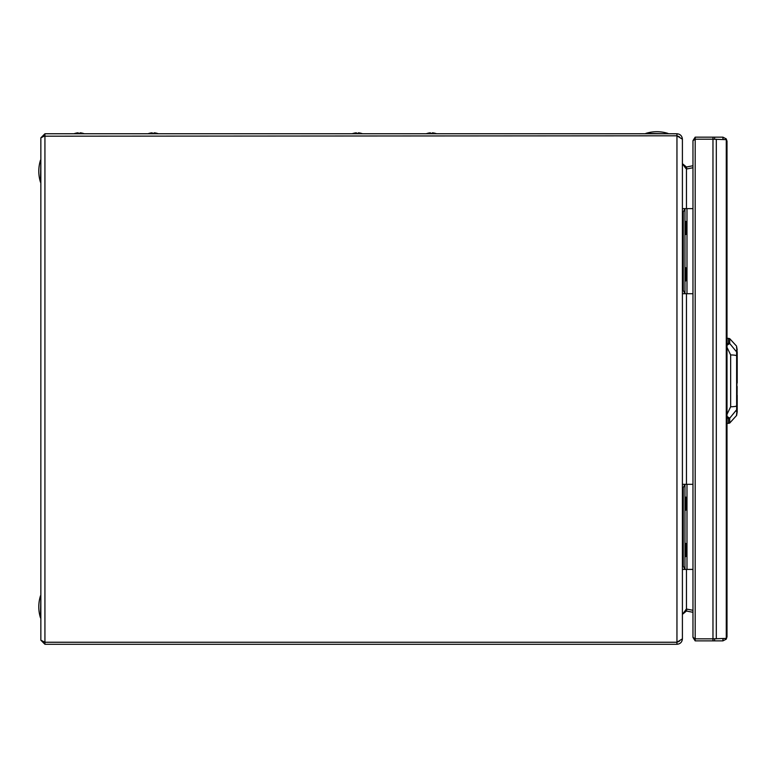 <?xml version="1.0" encoding="UTF-8"?>
<svg xmlns="http://www.w3.org/2000/svg" width="776" height="776" viewBox="0 0 776 776"><rect width="100%" height="100%" fill="white"/><g stroke="black" fill="none" stroke-linecap="round" stroke-linejoin="round"><path stroke-width="1.16" d="M692.968 610.295L686.459 609.034L682.405 614.379L686.459 611.032L686.828 609.102M692.968 167.742L686.459 169.013L686.459 208.637M692.968 612.303L686.459 611.032M692.968 165.734L686.459 167.005L686.828 168.935M686.459 167.005L682.405 163.668L685.809 168.431M685.809 609.616L686.459 609.034L686.459 569.409M44.93 133.753L44.93 135.8L40.847 137.847L44.93 133.753L676.953 133.753L676.953 135.8L682.405 139.205L682.405 638.842L676.953 642.247L679.359 641.257M676.953 644.284L676.953 642.247L44.93 642.247L44.93 644.284L676.953 644.284C680.261 643.964 682.085 642.15 682.405 638.842M676.953 133.753C680.261 134.083 682.085 135.897 682.405 139.205M43.728 136.188L676.953 135.8L679.359 136.789M40.847 137.847L40.847 640.2L44.93 642.247L44.93 135.8M40.847 640.2L44.93 644.284M693.172 637.736L695.18 640.879L695.18 638.842L692.968 637.319L692.968 140.718L695.18 139.205L695.18 137.158L693.172 140.301M695.189 638.502L695.189 139.544M714.638 139.205L714.638 137.158L712.969 137.158L712.969 139.205L695.18 139.205M714.638 638.842L714.638 640.879L712.969 640.879L712.969 638.842L695.18 638.842M727.005 141.242L727.005 636.795L726.268 638.405L712.969 638.842L712.969 139.205L726.268 139.641L727.005 141.242L726.268 138.904L725.385 139.525M714.638 137.158L722.922 137.158L722.922 139.205L723.445 139.273M712.969 137.158L695.18 137.158M726.268 138.904L722.922 137.158M712.969 640.879L695.18 640.879M714.638 640.879L722.922 640.879L722.922 638.842L723.445 638.774M727.005 636.795L726.268 639.143L722.922 640.879M726.268 639.143L725.385 638.522M737.181 409.728L737.181 411.852C736.405 416.799 736.405 416.799 737.2 411.862C736.395 416.411 736.395 415.616 737.2 409.456C736.715 412.308 736.521 412.415 736.628 409.767L729.702 418.206A3.405 3.017 180 0 1 728.431 418.468L728.431 423.347L727.005 423.395M736.987 361.141L736.637 352.023C736.54 349.365 736.725 349.452 737.181 352.285L737.161 383.131M727.005 415.839L727.005 417.711L728.431 418.468M727.005 338.307L728.431 338.355L728.431 343.244L727.005 343.991L727.005 345.999M727.005 416.421L729.702 418.206L729.702 423.056L736.54 415.519M736.54 411.057L736.87 405.945A6.809 1.203 180 0 1 730.653 406.769L727.005 414.335M737.181 395.081L737.181 409.418C736.725 412.221 736.54 412.308 736.637 409.68L736.987 400.561M736.54 414.685L737.181 409.418C736.725 412.221 736.54 412.308 736.637 409.68L736.628 351.945C736.521 349.258 736.715 349.365 737.2 352.275L737.181 382.519M727.005 347.367L730.653 354.933L730.653 406.769M728.431 338.355L729.702 338.646L729.702 343.496L736.628 351.945M728.431 343.244A3.405 3.017 180 0 1 729.702 343.496L727.005 345.291M736.54 350.645L736.637 351.994C736.54 349.365 736.725 349.452 737.181 352.285L737.181 351.974M736.54 347.241L737.2 352.275C736.511 347.289 736.511 346.474 737.2 349.84C736.463 345.204 736.463 345.204 737.2 349.84L736.589 347.706M736.521 346.067L737.2 349.84L736.521 346.067L729.702 338.646M736.521 415.606L737.2 411.862L736.521 415.635M737.122 410.446L736.589 413.996M737.2 409.437L737.2 395.304M692.968 293.726L686.983 293.726L686.983 208.637L692.968 208.637M686.983 208.637L684.956 208.637L684.956 293.726L683.258 290.321L682.405 290.321L682.405 293.726L686.983 293.726M683.258 212.042L682.405 212.042L682.405 208.637L684.956 208.637L683.258 212.042L683.258 290.321M684.956 281.048L685.305 268.263L686.149 268.36A0.679 0.679 0 0 0 685.567 267.681A0.679 0.679 0 0 1 686.149 268.36L686.149 280.281L685.305 280.379A0.679 0.514 -98.1 0 1 684.956 281.038L685.567 280.96L684.956 281.048M684.956 267.604A0.679 0.514 98.1 0 1 685.305 268.263L684.956 267.604L685.567 267.681M685.567 280.96A0.679 0.679 81.9 0 0 686.149 280.281A0.679 0.679 0 0 1 685.567 280.96M686.149 234.294L685.305 234.4L685.305 221.664L685.858 221.441L686.149 234.294L684.956 234.759M685.858 221.441L684.956 221.315M692.968 569.409L686.983 569.409L686.983 484.321L692.968 484.321M686.983 484.321L684.956 484.321L684.956 569.409L683.258 566.005L682.405 566.005L682.405 569.409L686.983 569.409M683.258 487.726L682.405 487.726L682.405 484.321L684.956 484.321L683.258 487.726L683.258 566.005M684.956 556.731L685.305 543.947L686.149 544.044A0.679 0.679 0 0 0 685.567 543.375A0.679 0.679 0 0 1 686.149 544.044L686.149 555.965L685.305 556.062A0.679 0.514 -98.1 0 1 684.956 556.722L685.567 556.644L684.956 556.731M684.956 543.287A0.679 0.514 98.1 0 1 685.305 543.947L684.956 543.287L685.567 543.375M685.567 556.644A0.679 0.679 81.9 0 0 686.149 555.965A0.679 0.679 0 0 1 685.567 556.644M686.149 509.977L685.305 510.084L685.305 497.348L685.858 497.125L686.149 509.977L684.956 510.443M684.956 497.3L685.858 497.125M667.942 133.414A36.802 36.802 0 0 0 645.816 133.414L667.942 133.753M40.498 595.784A36.802 36.802 0 0 0 40.498 617.909L40.847 595.784M40.498 160.137A36.802 36.802 0 0 0 40.498 182.253L40.847 160.137M436.519 133.753A13.357 13.357 0 0 0 435.831 133.491L435.734 133.491A13.328 13.328 0 0 0 433.027 132.871A13.308 9.399 93.5 0 0 432.795 132.861L432.795 132.861A11.378 6.79 132 0 1 433.512 133.074A11.378 6.79 -132 0 0 432.601 132.861A13.328 13.318 -179.1 0 0 432.504 132.861A13.308 9.399 93.5 0 0 432.271 132.871L432.271 133.491L430.515 133.491L430.515 132.871A13.308 9.399 -93.5 0 0 430.282 132.861A13.328 13.318 -0.9 0 1 430.282 132.861A11.407 6.809 132 0 0 429.031 133.162A11.407 6.809 -132 0 1 429.991 132.861L429.991 132.861A13.308 9.399 -93.5 0 0 429.759 132.871A13.328 13.328 0 0 0 427.052 133.491L426.955 133.491A13.357 13.357 0 0 0 426.276 133.753M432.271 133.666L431.398 133.472L432.271 133.666M431.398 133.472L432.271 133.472M362.489 133.753A13.357 13.357 0 0 0 361.8 133.491L361.713 133.491A13.328 13.328 0 0 0 358.997 132.871A13.308 9.399 93.5 0 0 358.764 132.861L358.764 132.861A11.378 6.79 132 0 1 359.492 133.074A11.378 6.79 -132 0 0 358.58 132.861A13.328 13.318 -179.1 0 0 358.483 132.861A13.308 9.399 93.5 0 0 358.24 132.871L358.24 133.491L356.494 133.491L356.494 132.871A13.308 9.399 -93.5 0 0 356.262 132.861A13.328 13.318 -0.9 0 0 356.242 132.861A11.407 6.809 132 0 0 355.001 133.162A11.407 6.809 -132 0 1 355.971 132.861L355.971 132.861A13.308 9.399 -93.5 0 0 355.738 132.871A13.328 13.328 0 0 0 353.031 133.491L353.352 133.666M358.24 133.666L357.367 133.472L358.24 133.666M357.367 133.472L358.24 133.472M158.285 133.753A13.357 13.357 0 0 0 157.596 133.491L157.499 133.491A13.328 13.328 0 0 0 154.793 132.871A13.308 9.399 93.5 0 0 154.56 132.861L154.56 132.861A11.378 6.79 132 0 1 155.278 133.074A11.378 6.79 -132 0 0 154.366 132.861A13.328 13.318 -179.1 0 0 154.269 132.861A13.308 9.399 93.5 0 0 154.036 132.871L154.036 133.491L152.28 133.491L152.28 132.871A13.308 9.399 -93.5 0 0 152.047 132.861A13.328 13.318 -0.9 0 1 152.047 132.861A11.407 6.809 132 0 0 150.796 133.162A11.407 6.809 -132 0 1 151.756 132.861L151.756 132.861A13.308 9.399 -93.5 0 0 151.524 132.871A13.328 13.328 0 0 0 148.817 133.491L148.817 133.491M154.036 133.666L153.153 133.472L154.036 133.666M153.153 133.472L154.036 133.472M84.254 133.753A13.357 13.357 0 0 0 83.566 133.491L83.468 133.491A13.328 13.328 0 0 0 80.762 132.871A13.308 9.399 93.5 0 0 80.529 132.861L80.529 132.861A11.378 6.79 132 0 1 81.247 133.074A11.378 6.79 -132 0 0 80.335 132.861A13.328 13.318 -179.1 0 0 80.238 132.861A13.308 9.399 93.5 0 0 80.006 132.871L80.006 133.491L78.26 133.491L78.26 132.871A13.308 9.399 -93.5 0 0 78.017 132.861A13.328 13.318 -0.9 0 0 78.007 132.861A11.407 6.809 132 0 0 76.766 133.162A11.407 6.809 -132 0 1 77.736 132.861L77.736 132.861A13.308 9.399 -93.5 0 0 77.503 132.871A13.328 13.328 0 0 0 74.787 133.491L74.7 133.491A13.357 13.357 0 0 0 74.011 133.753M80.006 133.666L79.133 133.472L80.006 133.666M79.133 133.472L80.006 133.472M686.459 293.726L686.459 484.321M676.953 135.8L676.953 642.247M716.306 638.842L716.306 139.205M726.268 638.405L726.268 139.641M736.88 405.935L736.88 355.777M736.628 351.935L736.88 355.767A6.809 1.203 180 0 0 730.653 354.933M737.181 395.498L737.181 409.389M728.431 423.347L729.702 423.056M737.2 382.743L737.2 352.285M737.152 386.467L737.093 394.392M353.041 133.472L352.935 133.491A13.357 13.357 0 0 0 352.246 133.753M149.137 133.666L148.72 133.491A13.357 13.357 0 0 0 148.032 133.753"/></g></svg>
